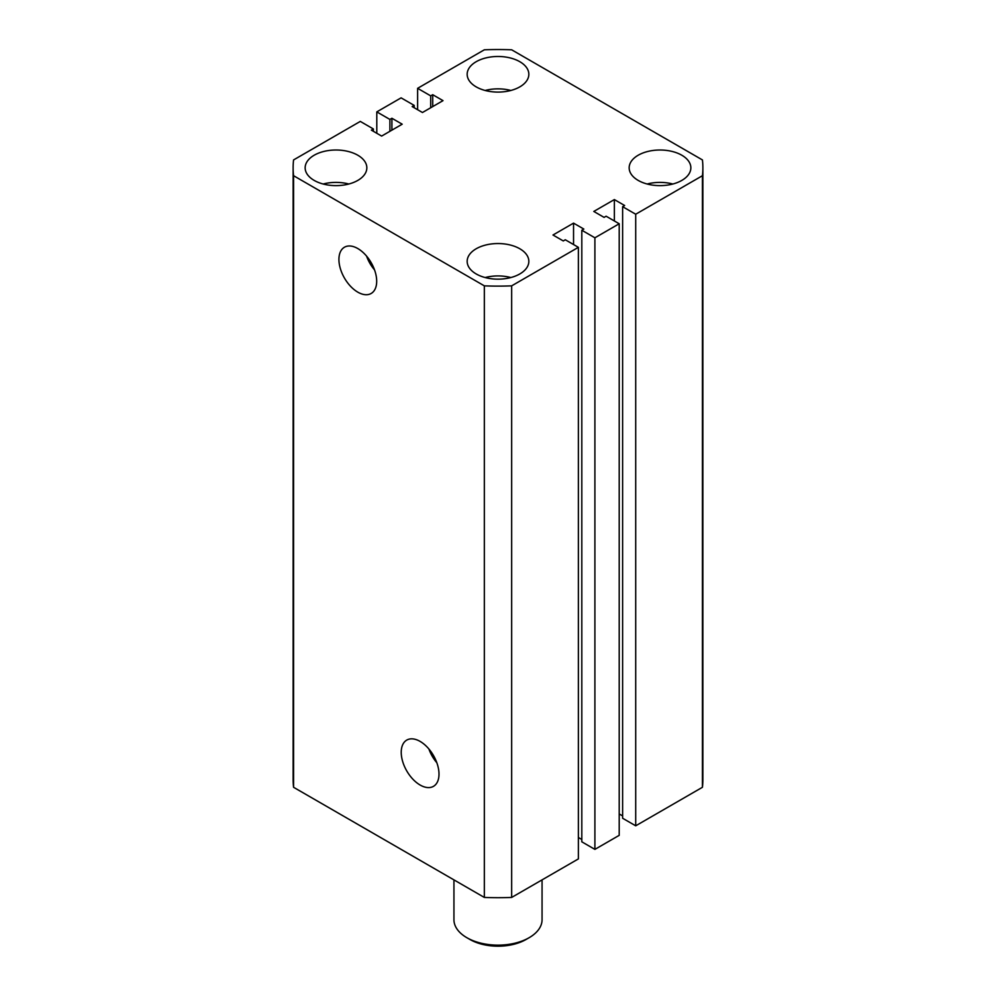 <?xml version="1.0" encoding="UTF-8"?>
<svg xmlns="http://www.w3.org/2000/svg" width="996" height="996" viewBox="0 0 996 996"><rect width="100%" height="100%" fill="white"/><g stroke="black" fill="none" stroke-linecap="round" stroke-linejoin="round"><path stroke-width="1.49" d="M420.113 741.41A26.705 15.413 -120 0 0 407.053 739.928A26.705 15.413 -120 0 0 402.583 761.218A26.705 15.413 -120 0 0 420.113 785.022A26.705 15.413 -120 0 0 433.758 786.168A26.705 15.413 -120 0 0 437.481 764.679A26.705 15.413 -120 0 0 420.113 741.41M428.903 748.992A25.597 14.778 -120 0 0 436.821 762.712M431.729 752.739A23.568 13.608 -120 0 0 434.991 758.392M357.801 248.552A26.705 15.413 -120 0 0 344.753 247.058A26.705 15.413 -120 0 0 340.283 268.36A26.705 15.413 -120 0 0 357.801 292.152A26.705 15.413 -120 0 0 371.446 293.297A26.705 15.413 -120 0 0 375.168 271.808A26.705 15.413 -120 0 0 357.801 248.552M366.59 256.134A25.597 14.778 -120 0 0 374.508 269.854M369.416 259.881A23.568 13.608 -120 0 0 372.678 265.521M681.812 155.227A30.839 17.804 0 0 0 648.209 151.367A30.839 17.804 0 0 0 629.161 167.826A30.839 17.804 0 0 0 638.199 180.413A30.839 17.804 0 0 0 671.814 184.272A30.839 17.804 0 0 0 690.851 167.826A30.839 17.804 0 0 0 681.812 155.227M672.848 184.011A30.839 17.804 0 0 0 647.163 184.011M519.812 248.763A30.839 17.804 0 0 0 486.197 244.904A30.839 17.804 0 0 0 467.161 261.363A30.839 17.804 0 0 0 476.188 273.95A30.839 17.804 0 0 0 509.803 277.809A30.839 17.804 0 0 0 528.839 261.363A30.839 17.804 0 0 0 519.812 248.763M510.848 277.548A30.839 17.804 0 0 0 485.152 277.548M519.812 61.702A30.839 17.804 0 0 0 486.197 57.843A30.839 17.804 0 0 0 467.161 74.289A30.839 17.804 0 0 0 476.188 86.876A30.839 17.804 0 0 0 509.803 90.736A30.839 17.804 0 0 0 528.839 74.289A30.839 17.804 0 0 0 519.812 61.702M510.848 90.474A30.839 17.804 0 0 0 485.152 90.474M357.801 155.227A30.839 17.804 0 0 0 324.186 151.367A30.839 17.804 0 0 0 305.15 167.826A30.839 17.804 0 0 0 314.188 180.413A30.839 17.804 0 0 0 347.791 184.272A30.839 17.804 0 0 0 366.839 167.826A30.839 17.804 0 0 0 357.801 155.227M348.837 184.011A30.839 17.804 0 0 0 323.152 184.011M484.342 897.433L293.571 787.288L293.571 175.707L484.342 285.852L484.342 897.433A204.877 118.287 0 0 0 511.658 897.433L511.658 285.852A204.877 118.287 0 0 1 484.342 285.852M511.658 285.852L578.377 247.332L578.377 858.913L511.658 897.433M578.377 247.332L565.292 239.775L563.275 240.945L552.992 235.006L573.547 223.129L573.547 244.543M578.377 837.499L581.813 839.479M573.547 223.129L583.83 229.068L581.813 230.238L581.813 841.819L594.898 849.376L594.898 237.795L581.813 230.238M635.709 214.227L635.709 825.808L702.429 787.288L702.429 175.707L635.709 214.227L622.625 206.682L624.641 205.512L614.37 199.574L593.803 211.438L604.086 217.377L606.103 216.207L619.201 223.764L619.201 835.345L594.898 849.376M619.201 223.764L594.898 237.795M614.37 199.574L614.37 220.975M622.625 815.923L619.201 813.944M622.625 206.682L622.625 818.251L635.709 825.808M702.429 787.288A204.877 118.287 0 0 0 702.877 779.407L702.877 167.826A204.877 118.287 0 0 0 702.429 159.933L511.658 49.8A204.877 118.287 0 0 0 484.342 49.8L417.623 88.32L417.623 109.722M702.429 175.707A204.877 118.287 0 0 0 702.877 167.826M417.623 88.32L430.708 95.877L430.708 107.742M430.708 95.877L432.725 94.707L432.725 106.572M432.725 94.707L443.008 100.646L422.453 112.511L412.17 106.572L414.187 105.402L414.187 107.742M414.187 105.402L401.102 97.857L376.799 111.888L376.799 133.29M293.571 175.707A204.877 118.287 0 0 1 293.123 167.826A204.877 118.287 0 0 1 293.571 159.933L360.291 121.412L373.375 128.97L371.359 130.14L381.63 136.079L402.197 124.201L391.914 118.263L389.897 119.433L389.897 131.31M389.897 119.433L376.799 111.888M391.914 118.263L391.914 130.14M373.375 128.97L373.375 131.31M293.123 167.826L293.123 779.407A204.877 118.287 0 0 0 293.571 787.288M529.15 937.697L526.037 939.489A39.653 22.896 180 0 1 469.963 939.489L466.85 937.697A44.061 25.435 0 0 0 529.15 937.697A44.061 25.435 0 0 0 542.061 919.706L542.061 879.879M469.963 939.489L466.85 937.697A44.061 25.435 0 0 1 453.939 919.706L453.939 879.879"/></g></svg>
